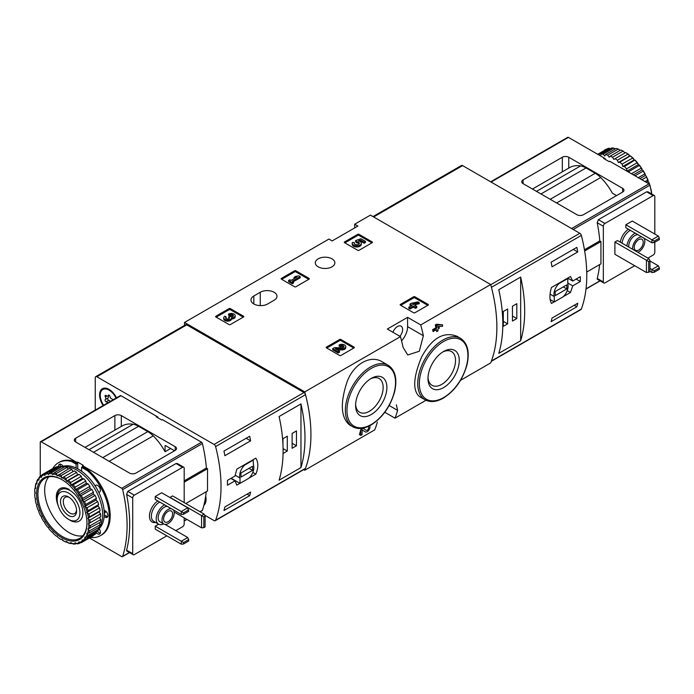 <?xml version="1.0" encoding="UTF-8"?>
<svg xmlns="http://www.w3.org/2000/svg" width="694" height="694" viewBox="0 0 694 694"><rect width="100%" height="100%" fill="white"/><g stroke="black" fill="none" stroke-linecap="round" stroke-linejoin="round"><path stroke-width="1.04" d="M396.361 404.81L397.619 410.388A136.475 78.795 60 0 1 394.999 418.161L425.977 400.273M460.521 380.329L490.693 362.91A136.475 78.795 -120 0 0 490.693 284.531L370.44 215.105L354.677 224.205L357.896 226.062L332.166 240.922L328.947 239.066L184.509 322.45L184.509 325.399M394.999 418.161L384.797 412.271M303.694 469.63L304.77 470.254L374.734 429.864A136.475 78.795 -120 0 0 377.354 422.091M360.793 435.39L359.388 434.574A136.475 78.795 60 0 0 360.793 429.586L360.793 435.39L362.077 434.644L362.077 429.855L365.218 431.85L362.077 429.872M360.793 429.586L363.014 428.302L366.146 430.289A2.073 1.197 120 0 0 366.172 430.306A2.073 1.197 120 0 0 368.245 429.109A2.073 1.197 120 0 0 368.245 426.715A2.073 1.197 120 0 0 367.863 426.61M382.368 361.912C370.44 354.322 353.177 364.237 346.922 382.316C340.103 403.179 340.901 417.328 349.299 424.763L352.699 426.723A35.481 20.49 -60 0 1 352.699 385.751A35.481 20.49 -60 0 1 388.18 365.27L382.368 361.912M401.566 340.815A14.331 8.276 120 0 0 407.595 326.631L407.595 317.349L420.729 324.931L490.693 284.531M420.729 324.931A136.475 78.795 60 0 1 423.357 335.731L419.289 351.259L407.76 354.972L403.093 347.434A136.475 78.795 -120 0 0 400.464 336.633L387.33 329.043L407.595 317.349M304.77 470.254A136.475 78.795 -120 0 0 304.77 391.884L400.464 336.633M457.164 336.373C443.839 331.133 431.998 337.978 421.648 356.924C413.286 377.076 412.496 390.245 419.263 396.439L425.075 399.796A35.481 20.49 -60 0 1 425.075 358.824A35.481 20.49 -60 0 1 460.564 338.342L457.164 336.373M436.361 329.893A136.475 78.795 60 0 1 436.691 331.585L437.975 330.847L437.975 328.956L439.354 328.167L438.998 326.475M439.354 326.683L437.975 327.481L437.975 326.527L442.564 326.31L442.564 324.835L437.975 325.044L436.691 325.781L436.691 328.219L433.394 330.127L432.614 329.676A136.475 78.795 60 0 1 432.969 331.359L436.691 329.702L436.691 331.585M432.614 329.676L435.919 327.768A136.475 78.795 60 0 0 435.285 324.974L436.569 324.228L442.564 324.835M400.421 305.143A0.911 0.529 180 0 1 400.421 304.397L400.421 305.143L413.607 312.76A0.911 0.529 180 0 0 414.899 312.76L428.085 305.143A0.911 0.529 180 0 0 428.085 304.397L414.899 296.789L414.899 297.899A0.911 0.529 0 0 0 413.607 297.899L400.742 305.325M414.899 296.789A0.911 0.529 180 0 0 413.607 296.789L400.421 304.397M326.44 347.859A0.911 0.529 180 0 1 326.44 347.113L326.44 347.859L339.626 355.475A0.911 0.529 180 0 0 340.91 355.475L354.096 347.859A0.911 0.529 180 0 0 354.096 347.113L340.91 339.505L340.91 340.615A0.911 0.529 0 0 0 339.626 340.615L326.761 348.041M340.91 339.505A0.911 0.529 180 0 0 339.626 339.505L326.44 347.113M281.4 279.144A0.911 0.529 180 0 1 281.4 278.398L281.4 279.144L294.594 286.761A0.911 0.529 180 0 0 295.878 286.761L309.064 279.144A0.911 0.529 180 0 0 309.064 278.398L295.878 270.781L295.878 271.901A0.911 0.529 0 0 0 294.594 271.901L281.721 279.326M295.878 270.781A0.911 0.529 180 0 0 294.594 270.781L281.4 278.398M215.877 316.976A0.911 0.529 180 0 1 215.877 316.23L215.877 316.976L229.063 324.584A0.911 0.529 180 0 0 230.347 324.584L243.542 316.976A0.911 0.529 180 0 0 243.542 316.23L230.347 308.613L230.347 309.732A0.911 0.529 0 0 0 229.063 309.732L216.198 317.158M230.347 308.613A0.911 0.529 180 0 0 229.063 308.613L215.877 316.23M344.545 242.683A0.911 0.529 180 0 1 344.545 241.946L344.545 242.683L357.731 250.3A0.911 0.529 180 0 0 359.024 250.3L372.21 242.683A0.911 0.529 180 0 0 372.21 241.946L359.024 234.329L359.024 235.439A0.911 0.529 0 0 0 357.731 235.439L344.866 242.874M359.024 234.329A0.911 0.529 180 0 0 357.731 234.329L344.545 241.946M253.831 295.991A9.777 5.647 180 0 0 250.968 299.982A9.777 5.647 180 0 0 257.006 305.195A9.777 5.647 180 0 0 267.667 303.972L274.095 300.259A9.777 5.647 180 0 0 276.967 296.269A9.777 5.647 180 0 0 270.929 291.046A9.777 5.647 180 0 0 260.267 292.269L253.831 295.991L253.831 303.972M332.001 258.845A9.777 5.647 180 0 1 334.864 262.835A9.777 5.647 180 0 1 325.087 268.483A9.777 5.647 180 0 1 315.302 262.835A9.777 5.647 180 0 1 321.339 257.621A9.777 5.647 180 0 1 332.001 258.845M304.77 391.884L184.509 322.45M354.677 227.918L354.677 224.205M371.247 414.526A22.13 12.778 -60 0 1 355.597 405.496A22.13 12.778 -60 0 1 371.247 378.395A22.13 12.778 -60 0 1 386.888 387.426A22.13 12.778 -60 0 1 371.247 414.526M370.284 378.985A19.484 11.251 -60 0 1 379.115 378.508A19.484 11.251 -60 0 1 382.108 394.123A19.484 11.251 -60 0 1 369.373 411.29A19.484 11.251 -60 0 1 359.631 412.253A19.484 11.251 -60 0 1 355.632 404.368M443.622 387.599A22.13 12.778 -60 0 1 427.972 378.568A22.13 12.778 -60 0 1 443.622 351.468A22.13 12.778 -60 0 1 459.272 360.498A22.13 12.778 -60 0 1 443.622 387.599M442.659 352.058A19.484 11.251 -60 0 1 451.499 351.58A19.484 11.251 -60 0 1 454.483 367.195A19.484 11.251 -60 0 1 441.757 384.363A19.484 11.251 -60 0 1 432.015 385.326A19.484 11.251 -60 0 1 428.007 377.432M399.9 336.304A7.278 4.199 120 0 0 401.097 326.18A7.278 4.199 120 0 0 397.462 326.536A7.278 4.199 120 0 0 392.934 332.279M365.218 431.85A3.886 2.247 120 0 0 365.261 431.876A3.886 2.247 120 0 0 368.783 430.211A3.886 2.247 120 0 0 369.711 425.734M437.975 325.044L436.569 324.228M436.691 325.781L435.285 324.974M436.691 328.219L435.919 327.768M433.394 330.127L433.394 331.611M371.889 242.874L359.024 235.439M365.469 241.399L365.469 242.51L364.185 243.247L364.185 242.137L365.469 241.399L360.889 238.745L355.606 240.592L355.606 241.703L356.733 242.865A2.594 1.501 0 0 1 359.171 243.802M355.606 240.592L356.733 241.755A2.594 1.501 180 0 1 359.353 243.247A2.594 1.501 180 0 1 356.759 244.748A2.594 1.501 180 0 1 354.166 243.247A2.594 1.501 180 0 1 354.4 242.631L352.448 242.432A4.537 2.62 180 0 0 352.222 243.247A4.537 2.62 180 0 0 356.759 245.867A4.537 2.62 180 0 0 361.296 243.247A4.537 2.62 180 0 0 358.46 240.818L360.611 240.072L360.611 241.182L364.185 243.247M360.611 240.072L364.185 242.137M359.986 241.399L360.611 241.182M352.222 243.247L352.222 244.366A4.537 2.62 0 0 0 356.759 246.986A4.537 2.62 0 0 0 361.296 244.366L361.296 243.247M354.4 242.631L354.4 243.741A2.594 1.501 0 0 0 354.356 243.802M356.733 241.755L356.733 242.865M356.378 241.547L356.378 242.657M243.221 317.158L230.347 309.732M231.518 317.921A3.886 2.247 180 0 1 227.528 320.047A3.886 2.247 180 0 1 223.746 317.8L223.746 318.91A3.886 2.247 0 0 0 227.528 321.157A3.886 2.247 0 0 0 231.518 319.04A3.886 2.247 0 0 0 235.188 316.794L235.188 315.683A3.886 2.247 180 0 1 231.518 317.921L231.518 319.04M223.746 317.8A3.886 2.247 180 0 1 224.882 316.212L226.166 316.95L226.166 318.069A2.073 1.197 0 0 0 225.793 318.355M233.132 316.238A2.073 1.197 0 0 0 229.835 315.952L228.552 315.206L228.552 314.096L229.835 314.833A2.073 1.197 180 0 1 232.091 314.573A2.073 1.197 180 0 1 233.375 315.683A2.073 1.197 180 0 1 233.305 315.996A1.813 1.05 180 0 1 230.269 316.464L229.835 316.212L228.552 316.95L228.985 317.201A1.813 1.05 180 0 1 229.514 317.947A1.813 1.05 180 0 1 228.17 318.954A2.073 1.197 180 0 1 225.559 317.8A2.073 1.197 180 0 1 226.166 316.95M229.237 318.503A1.813 1.05 0 0 0 228.985 318.32L228.552 316.95M229.835 314.833L229.835 315.952M228.552 314.096A3.886 2.247 180 0 1 232.785 313.61A3.886 2.247 180 0 1 235.188 315.683M308.743 279.326L295.878 271.901M300.216 276.637L298.932 275.891L295.913 276.264L294.074 277.322L297.101 276.949L291.046 280.445L289.858 279.76L288.574 280.497L292.243 282.614L293.527 281.877L292.33 281.183L300.216 276.637L300.216 277.747L293.302 281.747M293.527 281.877L293.527 282.987L292.243 283.733L292.243 282.614M288.574 280.497L288.574 281.617L292.243 283.733M294.074 277.322L294.074 278.433L294.655 278.363M353.775 348.041L340.91 340.615M337.301 349.863L341.769 349.923A3.886 2.247 0 0 0 345.751 347.685L345.751 346.566A3.886 2.247 180 0 1 341.769 348.813L341.769 349.923M343.695 347.121A2.073 1.197 0 0 0 340.39 346.835L339.114 346.098L339.114 344.979L340.39 345.725A2.073 1.197 180 0 1 342.654 345.465A2.073 1.197 180 0 1 343.938 346.566A2.073 1.197 180 0 1 341.812 347.763L334.465 347.659L332.695 348.683L338.195 351.858L339.479 351.121L335.323 348.718L341.769 348.813M339.479 351.121L339.479 352.231L338.195 352.977L338.195 351.858M332.695 348.683L332.695 349.802L338.195 352.977M340.39 345.725L340.39 346.835M339.114 344.979A3.886 2.247 180 0 1 343.348 344.493A3.886 2.247 180 0 1 345.751 346.566M427.764 305.325L414.899 297.899M419.237 302.636L417.953 301.89L411.264 303.321L409.981 304.067L412.089 305.282L408.783 307.19L410.067 307.928L413.372 306.019L415.48 307.242L416.764 306.496L414.656 305.282L416.027 304.484L414.743 303.746L413.372 304.545L412.548 304.067L419.237 302.636L419.237 303.746L415.966 304.449M416.027 304.484L415.619 305.837M416.764 306.496L416.764 307.616L415.48 308.353L415.48 307.242M413.372 306.019L413.372 307.138L415.48 308.353M410.067 307.928L410.067 309.038L413.372 307.138M408.783 307.19L408.783 308.301L410.067 309.038M409.981 304.067L409.981 305.178L411.126 305.837M491.317 361.314L580.965 309.55A2.273 1.31 -120 0 0 581.346 309.073A136.475 78.795 -120 0 0 581.346 235.413A2.273 1.31 -120 0 0 579.828 233.297L462.603 165.614A2.273 1.31 -120 0 0 461.467 165.502L372.99 216.58M581.346 309.073L491.439 360.975A136.475 78.795 -120 0 0 491.439 287.325L581.346 235.413M567.675 278.121L572.732 281.035L570.477 276.507L551.47 287.481C549.431 294.334 549.431 299.661 551.47 303.452L554.194 301.881M563.407 296.564L570.477 292.478L572.732 285.867L580.314 281.486A136.475 78.795 60 0 0 580.314 276.663L572.732 281.035M577.746 303.226A136.475 78.795 60 0 1 576.844 306.783L551.105 321.643A136.475 78.795 -120 0 0 552.016 318.078L577.746 303.226M551.105 262.211L576.844 247.359A136.475 78.795 60 0 1 577.746 251.965L552.016 266.826A136.475 78.795 -120 0 0 551.105 262.211M520.665 340.728A136.475 78.795 -120 0 0 520.665 277.062L520.665 340.728L498.786 353.359A136.475 78.795 60 0 0 498.786 289.693L520.665 277.062M576.133 279.075L580.314 281.486M567.787 283.013L572.732 285.867M567.232 290.604L570.477 292.478M554.28 301.933L563.146 296.815A10.011 5.778 120 0 0 567.787 283.898L567.787 278.528L558.922 283.646A10.011 5.778 120 0 0 554.28 296.564L554.28 301.933L550.16 299.548M550.064 294.135L554.28 296.564M555.243 295.618L566.825 288.93L566.825 284.844L555.243 291.532L555.243 295.618M563.285 286.891L566.825 288.93M574.207 305.265L576.844 306.783M573.305 249.398L577.746 251.965M503.297 326.353L507.635 323.846L507.635 308.986L503.297 311.493L503.297 326.353M512.458 321.062L516.804 318.555L516.804 303.694L512.458 306.201L512.458 321.062M512.458 316.048L516.804 318.555M503.297 321.339L507.635 323.846M658.346 265.811L651.909 269.524L654.164 270.825L659.3 267.867L658.346 265.811L649.966 260.979M649.966 268.404L651.909 269.524L651.909 272.49L649.966 271.371M654.164 270.825L654.164 272.3L651.909 272.49M659.3 267.867L659.3 269.333L654.164 272.3M658.346 236.09L651.909 239.812L654.164 241.113L659.3 238.146L658.346 236.09L632.286 221.048L625.849 224.761L651.909 239.812L651.909 242.779L625.849 227.736L625.849 224.761M654.164 241.113L654.164 242.579L651.909 242.779M659.3 238.146L659.3 239.621L654.164 242.579M649.966 260.805L649.966 271.562L648.69 272.3L648.69 261.543L649.966 260.805L649.011 258.749L617.486 240.549L614.91 242.041L646.435 260.241L646.435 272.499L614.91 254.299L614.91 242.041M649.011 258.749L646.435 260.241L648.69 261.543M562.322 157.252A4.546 2.629 0 0 1 568.759 157.252L622.639 188.36L622.639 192.082L583.394 214.732A4.546 2.629 0 0 1 576.957 214.732L523.076 183.624A4.546 2.629 0 0 1 521.741 181.767A4.546 2.629 0 0 1 523.076 179.911L562.322 157.252L562.322 171.808M622.639 192.082A4.546 2.629 0 0 0 623.967 190.217A4.546 2.629 0 0 0 622.639 188.36M651.727 193.99A136.475 78.795 -120 0 0 649.888 185.194A1.362 0.789 -120 0 0 648.968 183.875L609.766 161.251L609.124 161.624L603.659 158.466L604.301 158.093L568.429 137.386A1.362 0.789 -120 0 0 567.753 137.317L490.667 181.819M616.524 195.604L612.412 193.236A42.082 24.299 -120 0 0 600.683 177.525A22.746 13.134 -120 0 0 595.252 173.292L550.212 199.299M605.263 159.394L605.263 158.648L604.301 158.093L604.301 158.831M599.659 264.588A136.475 78.795 60 0 1 597.213 278.433L597.404 279.274L603.806 283.005A2.273 1.31 -60 0 1 603.338 281.964L603.338 226.253A2.273 1.31 -60 0 1 604.942 223.468L653.193 195.604A2.273 1.31 -60 0 1 654.329 195.491A2.273 1.31 -60 0 1 654.806 196.532L654.806 234.052M647.901 191.813L646.643 191.822L598.393 219.686L597.213 222.713A136.475 78.795 60 0 1 599.798 240.922L584.452 249.779M595.252 173.292L586.005 167.957A22.746 13.134 -120 0 0 580.574 165.918A42.082 24.299 -120 0 0 569.592 167.618L532.463 189.046M654.806 242.215L654.806 252.252A2.273 1.31 -60 0 1 653.193 255.036L647.884 258.107M634.698 265.715L604.942 282.892A2.273 1.31 -60 0 1 603.806 283.005M599.798 240.922L600.926 241.573L600.926 263.859L586.725 272.057M632.668 249.32A8.64 4.988 -60 0 1 638.723 237.764A8.64 4.988 -60 0 1 641.811 236.949M643.989 238.207A8.64 4.988 -60 0 1 643.789 245.832A8.64 4.988 -60 0 1 637.847 252.312M638.723 239.621A6.367 3.678 -60 0 1 641.907 239.309A6.367 3.678 -60 0 1 641.907 246.665A6.367 3.678 -60 0 1 635.531 250.334A6.367 3.678 -60 0 1 634.559 245.234A6.367 3.678 -60 0 1 638.723 239.621M628.807 247.09A8.64 4.988 -60 0 1 634.863 235.535A8.64 4.988 -60 0 1 637.951 234.719M626.89 245.98A11.373 6.567 -60 0 1 634.863 233.305A11.373 6.567 -60 0 1 635.184 233.123M605.263 158.648L604.621 159.021M648.69 272.3L646.435 272.499M584.652 250.968L600.926 241.573M651.475 192.438A39.237 22.65 -120 0 0 650.885 189.54L650.859 189.557M649.35 184.196A39.237 22.65 -120 0 0 649.046 183.311L648.517 183.615M649.714 184.734A38.326 22.13 -120 0 0 648.838 182.184L647.944 181.394L647.771 180.032L645.03 181.611M647.771 180.032A39.237 22.65 -120 0 0 646.452 177.1L641.837 179.763M648.187 180.509A38.326 22.13 -120 0 0 646.218 176.137L645.307 175.513L644.821 173.899L638.254 177.69M644.821 173.899A39.237 22.65 -120 0 0 643.199 171.088L635.01 175.816M645.385 174.498A38.326 22.13 -120 0 0 642.965 170.308L642.045 169.865L641.247 168.078L631.419 173.752M641.247 168.078A39.237 22.65 -120 0 0 639.365 165.476L628.747 171.6A39.237 22.65 -120 0 1 629.545 172.667M641.967 168.763A38.326 22.13 -120 0 0 639.157 164.868L638.272 164.634L637.161 162.726L626.543 168.859A39.237 22.65 -120 0 0 624.461 166.534L634.923 160.002L634.09 159.976L632.685 158.024L622.076 164.148A39.237 22.65 -120 0 0 619.855 162.188L630.395 155.846L629.64 156.029L627.966 154.094L617.348 160.227A39.237 22.65 -120 0 0 615.066 158.674L625.702 152.533A39.237 22.65 -120 0 1 627.966 154.094M637.161 162.726A39.237 22.65 -120 0 0 635.079 160.409M632.685 158.024A39.237 22.65 -120 0 0 630.473 156.055M623.134 151.075L612.516 157.208A39.237 22.65 -120 0 0 610.234 156.115L620.844 149.991A39.237 22.65 -120 0 1 623.134 151.075L625.051 152.914M618.337 149.054L607.718 155.178A39.237 22.65 -120 0 0 605.506 154.589L616.125 148.455A39.237 22.65 -120 0 1 618.337 149.054L620.193 150.364M613.73 148.082L603.112 154.207A39.237 22.65 -120 0 0 601.039 154.129L611.648 147.995A39.237 22.65 -120 0 1 613.73 148.082L615.413 148.872M597.742 154.302L607.562 148.629A39.237 22.65 -120 0 1 609.445 148.195L598.827 154.328A39.237 22.65 -120 0 0 598.037 154.476M605.61 149.392L604.786 149.835A39.237 22.65 -120 0 1 605.61 149.392M651.614 192.611A38.326 22.13 -120 0 0 650.729 188.274L650.538 188.065M650.885 189.54L650.729 188.274M650.235 186.703L650.287 186.608A38.326 22.13 -120 0 0 649.957 185.489M649.046 183.311L648.838 182.184M646.452 177.1L646.218 176.137M643.199 171.088L642.965 170.308M639.365 165.476L639.157 164.868M638.029 163.472A38.326 22.13 -120 0 0 634.923 160.002M633.7 158.787A38.326 22.13 -120 0 0 630.395 155.846M629.111 154.849A38.326 22.13 -120 0 0 625.702 152.533M626.543 168.859L627.012 171.132L628.747 171.6M622.076 164.148L622.83 166.473L624.461 166.534M617.348 160.227L618.38 162.526L619.855 162.188M612.516 157.208L613.791 159.412L615.066 158.674M607.718 155.178L609.202 157.226L610.234 156.115M603.112 154.207L604.743 156.029L605.506 154.589M598.827 154.328L600.57 155.864L601.039 154.129M629.64 156.029L618.38 162.526M634.09 159.976L622.83 166.473M638.272 164.634L627.012 171.132M642.045 169.865L633.37 174.871M645.307 175.513L639.885 178.636M647.944 181.394L646.305 182.349M95.252 410.111L95.252 377.701A2.273 1.31 60 0 1 95.72 376.66A2.273 1.31 60 0 1 96.856 376.773L214.082 444.455A2.273 1.31 60 0 1 215.6 446.572A136.475 78.795 60 0 1 215.6 520.231A2.273 1.31 60 0 1 215.218 520.708A2.273 1.31 60 0 1 214.082 520.595L204.617 515.13M95.72 376.66L185.628 324.757A2.273 1.31 60 0 1 186.764 324.87L303.989 392.544A2.273 1.31 60 0 1 305.507 394.669A136.475 78.795 60 0 1 305.507 468.329A2.273 1.31 60 0 1 305.126 468.806L215.218 520.708M252.816 472.406L255.826 474.141C258.472 467.643 258.472 462.317 255.826 458.17L236.819 469.144L235.014 476.015L227.432 480.395A136.475 78.795 -120 0 1 227.432 485.219L235.014 480.847L236.819 485.115L239.916 483.328M255.826 474.141L249.129 478.01M224.873 455.698A136.475 78.795 -120 0 0 223.962 451.091L249.693 436.231A136.475 78.795 60 0 1 250.603 440.837L224.873 455.698M249.693 495.663L223.962 510.515A136.475 78.795 -120 0 0 224.873 506.958L250.603 492.098A136.475 78.795 60 0 1 249.693 495.663L247.064 494.145M279.083 416.539A136.475 78.795 60 0 1 279.083 480.196L300.962 467.574A136.475 78.795 -120 0 0 300.962 403.908L279.083 416.539M205.693 496.167A13.42 7.747 60 0 1 206.066 499.446A13.42 7.747 60 0 1 203.915 505.154M103.18 405.539A13.42 7.747 60 0 1 100.118 391.581A13.42 7.747 60 0 1 109.079 389.403L109.079 389.403A13.42 7.747 60 0 1 116.514 397.836M68.55 493.07A16.101 9.3 60 0 1 79.94 512.797A16.101 9.3 60 0 1 68.55 519.372A16.101 9.3 60 0 1 57.16 499.645A16.101 9.3 60 0 1 68.55 493.07M68.55 496.939L68.55 496.939A11.373 6.567 60 0 1 76.592 510.862A11.373 6.567 60 0 1 68.55 515.503A11.373 6.567 60 0 1 60.508 501.58A11.373 6.567 60 0 1 68.55 496.939M57.16 499.645L57.16 497.936A18.2 10.505 60 0 1 60.933 489.608A18.2 10.505 60 0 1 70.025 490.511A18.2 10.505 60 0 1 81.918 506.542A18.2 10.505 60 0 1 79.125 521.125A18.2 10.505 60 0 1 70.025 520.222L68.55 519.372M76.557 510.003A9.404 5.431 60 0 1 74.64 513.56A9.404 5.431 60 0 1 65.236 508.129A9.404 5.431 60 0 1 65.236 497.277A9.404 5.431 60 0 1 69.279 497.39M230.833 478.426L235.014 480.847M253.51 459.975L244.644 465.093A10.011 5.778 120 0 0 240.003 478.01L240.003 483.38L248.868 478.261A10.011 5.778 120 0 0 253.51 465.344L253.102 459.74M235.136 475.199L240.003 478.01M231.137 478.253L240.003 483.38M252.547 466.29L240.965 472.978L240.965 477.064L252.547 470.376L252.547 466.29M249.007 468.337L252.547 470.376M246.162 438.27L250.603 440.837M296.459 430.913L292.113 433.42L292.113 448.281L296.459 445.774L296.459 430.913M283.074 453.494L287.29 451.065L287.29 436.205L282.944 438.712L282.944 444.169M300.962 467.574L300.962 403.908M283.091 448.636L287.29 451.065M292.113 443.266L296.459 445.774M103.64 405.27A12.509 7.226 60 0 1 100.231 395.25A12.509 7.226 60 0 1 102.825 389.525A12.509 7.226 60 0 1 116.054 398.104M107.657 402.945A2.229 1.284 -120 0 0 106.217 401.783A1.275 0.737 -120 0 1 105.184 400.724A1.275 0.737 -120 0 1 105.323 399.536A1.275 0.737 -120 0 1 105.341 399.527A2.229 1.284 60 0 1 105.341 399.527A2.229 1.284 60 0 0 105.341 396.881A1.275 0.737 -120 0 1 105.323 395.38A1.275 0.737 -120 0 1 106.217 395.632A2.229 1.284 -120 0 0 107.787 396.083A2.229 1.284 -120 0 0 108.203 395.459A1.275 0.737 -120 0 1 108.446 395.094A1.275 0.737 -120 0 1 109.322 395.346A1.275 0.737 -120 0 1 109.956 396.465A2.229 1.284 -120 0 0 111.942 398.937A1.275 0.737 -120 0 1 112.931 399.9M102.825 389.525L103.467 389.152A12.509 7.226 60 0 1 109.409 389.603M110.233 401.462A2.229 1.284 -120 0 0 108.793 400.299L106.217 401.783M107.865 398.07A1.275 0.737 -120 0 0 107.77 399.267A1.275 0.737 -120 0 0 108.793 400.299M105.41 399.492L107.917 398.044A2.229 1.284 -120 0 0 107.952 398.026A2.229 1.284 -120 0 0 108.151 395.866M205.381 498.101A12.509 7.226 60 0 1 204.348 503.332M206.057 499.064A12.509 7.226 60 0 1 204.218 503.879M183.554 514.289L181.299 514.488L155.239 499.446L155.239 496.47L161.676 492.757L187.727 507.8L188.69 511.322L183.554 514.289L183.554 512.814L188.69 509.856M181.299 514.488L181.299 511.513L155.239 496.47M183.554 544.001L183.554 542.534L188.69 539.568L188.69 541.042L183.554 544.001L181.299 544.2L155.239 529.158L155.239 526.182L158.666 524.204M181.299 544.2L181.299 541.225L155.239 526.182M188.69 539.568L187.727 537.512L165.016 524.404M203.819 527.657L201.564 527.856L201.564 515.599L170.039 497.398L172.615 495.915L204.14 514.115L201.564 515.599L203.819 516.9L205.094 516.163L205.094 526.919L203.819 527.657L203.819 516.9M201.564 527.856L174.159 512.033M183.554 542.534L181.299 541.225L187.727 537.512M183.554 512.814L181.299 511.513L187.727 507.8M185.801 503.523L207.515 490.988L207.515 468.702L206.387 468.051A136.475 78.795 -120 0 0 202.431 443.527A1.362 0.789 -120 0 0 201.512 442.217L162.318 419.584L161.676 419.957L156.202 416.799L156.853 416.426L156.853 417.172M200.15 511.808L202.197 510.628A1.362 0.789 -120 0 0 202.431 510.307A136.475 78.795 -120 0 0 206.248 491.716M120.982 395.719A1.362 0.789 -120 0 0 120.296 395.649L40.521 441.705A1.362 0.789 60 0 1 41.206 441.774L120.982 395.719L157.816 416.981L157.174 417.354M175.183 450.415L135.937 473.065A4.546 2.629 180 0 1 129.509 473.065L75.629 441.965A4.546 2.629 180 0 1 74.293 440.1A4.546 2.629 180 0 1 75.629 438.244L114.866 415.593A4.546 2.629 180 0 1 121.303 415.593L175.183 446.693A4.546 2.629 180 0 1 176.519 448.558A4.546 2.629 180 0 1 175.183 450.415L175.183 446.693M72.341 460.868L71.378 461.423A42.082 24.299 -120 0 0 58.443 462.725L59.415 462.161A42.082 24.299 -120 0 1 72.341 460.868L77.069 463.601L77.069 462.482L41.206 441.774M77.069 462.482L77.719 462.109L77.719 468.814M89.448 537.971L121.736 556.614A1.362 0.789 60 0 0 122.422 556.683A1.362 0.789 60 0 0 122.656 556.371A136.475 78.795 60 0 0 122.656 489.582A1.362 0.789 60 0 0 121.736 488.272L82.543 465.639L83.185 465.266L77.719 462.109M157.816 416.981L157.816 417.727M109.14 461.31L153.235 435.858A42.082 24.299 -120 0 1 165.051 451.725L170.611 448.515M82.543 465.639L82.543 466.758L88.554 470.228L87.591 470.784L81.58 467.314L82.543 466.758M90.394 537.425A42.082 24.299 -120 0 0 100.526 535.603L101.489 535.048A42.082 24.299 -120 0 0 88.554 470.228M40.243 476.223L40.243 442.33A1.362 0.789 60 0 1 40.521 441.705M184.188 480.873L206.387 468.051M177.291 463.523L176.033 463.531L127.783 491.387L126.603 494.423A136.475 78.795 60 0 1 126.603 550.142L126.794 550.984L133.196 554.714A2.273 1.31 -60 0 1 132.719 553.673L132.719 497.954A2.273 1.31 -60 0 1 134.332 495.169L182.583 467.314A2.273 1.31 -60 0 1 183.719 467.201A2.273 1.31 -60 0 1 184.188 468.242L184.188 502.595M93.525 452.297L138.557 426.298A22.746 13.134 -120 0 0 133.127 424.251A42.082 24.299 -120 0 0 122.135 425.951L85.015 447.378M138.557 426.298L147.796 431.625A22.746 13.134 -120 0 1 153.235 435.858M165.051 451.725L165.051 446.051L165.692 445.678A0.911 0.529 -120 0 0 165.051 446.051M165.692 445.678L174.541 450.779M184.188 517.828L184.188 523.953A2.273 1.31 -60 0 1 182.583 526.746L175.825 530.641M166.82 535.846L134.332 554.601A2.273 1.31 -60 0 1 133.196 554.714M173.379 509.916A8.64 4.988 -60 0 1 173.413 516.978A8.64 4.988 -60 0 1 168.104 523.588A8.64 4.988 -60 0 1 163.784 524.013A8.64 4.988 -60 0 1 163.272 515.009A8.64 4.988 -60 0 1 171.201 508.659M168.104 521.732A6.367 3.678 -60 0 1 164.92 522.044A6.367 3.678 -60 0 1 164.92 514.688A6.367 3.678 -60 0 1 171.288 511.01A6.367 3.678 -60 0 1 172.268 516.119A6.367 3.678 -60 0 1 168.104 521.732M163.784 524.013L159.924 521.784A8.64 4.988 -60 0 1 159.412 512.779A8.64 4.988 -60 0 1 167.341 506.429M163.619 523.918A11.373 6.567 -60 0 1 158.562 524.152A11.373 6.567 -60 0 1 156.879 514.827A11.373 6.567 -60 0 1 164.573 504.833M100.526 535.603A42.082 24.299 -120 0 0 87.591 470.784M77.069 463.601L76.106 464.156L71.378 461.423M58.443 462.725A42.082 24.299 -120 0 0 52.831 468.502M81.58 471.235L81.58 467.314M76.106 464.156L76.106 467.999M63.076 466.29A3.869 2.229 -120 0 0 59.354 464.295A3.869 2.229 -120 0 0 58.669 467.027M98.834 492.462L99.615 492.003A3.869 2.229 -120 0 0 99.615 487.544A3.869 2.229 -120 0 0 95.746 485.306L95.651 485.366A3.869 2.229 -120 0 0 95.139 485.887M104.074 510.203L105.219 510.862A3.869 2.229 -120 0 1 107.744 514.271A3.869 2.229 -120 0 1 107.154 517.368A3.869 2.229 -120 0 1 105.219 517.177L104.143 516.553M99.112 528.689L99.615 529.565A3.869 2.229 -120 0 1 99.615 534.033A3.869 2.229 -120 0 1 96.379 532.697M97.542 531.17A3.869 2.229 -120 0 0 100.248 533.261M104.239 514.748A3.869 2.229 -120 0 0 104.412 514.853L106.824 516.249A3.869 2.229 -120 0 0 107.778 516.605M95.755 485.306L95.035 485.722M98.73 492.246A3.869 2.229 -120 0 0 99.511 492.063M60.335 464.139A3.869 2.229 -120 0 0 60.326 466.316M205.094 516.163L204.14 514.115M207.515 468.702L184.188 482.174M62.451 466.489A36.392 21.011 60 0 1 78.517 469.265A36.392 21.011 60 0 1 101.714 499.489A36.392 21.011 60 0 1 98.626 529.132M65.999 478.548L76.609 472.414A39.237 22.65 60 0 0 74.327 470.87L63.709 476.995A39.237 22.65 60 0 1 65.999 478.548L66.381 481.22L67.136 481.046L79.116 474.375A39.237 22.65 60 0 1 81.337 476.344L70.719 482.469L70.84 485.167L73.113 484.854L83.731 478.73A39.237 22.65 60 0 1 85.804 481.046L75.195 487.179L75.013 489.825L77.398 489.921L88.017 483.796A39.237 22.65 60 0 1 89.89 486.399L79.272 492.523L78.786 495.056L81.224 495.542L91.842 489.409A39.237 22.65 60 0 1 93.464 492.219L82.846 498.353L82.048 500.704L84.486 501.545L95.104 495.421A39.237 22.65 60 0 1 96.414 498.353L85.804 504.477L84.694 506.585L87.08 507.756L97.689 501.632A39.237 22.65 60 0 1 98.661 504.59L88.043 510.723L86.637 512.536L88.919 513.985L99.528 507.861A39.237 22.65 60 0 1 100.127 510.758L89.509 516.891L87.834 518.366L88.589 519.416A38.326 22.13 60 0 1 88.884 523.528L88.233 523.901L90.151 525.731L100.769 519.606A39.237 22.65 60 0 1 100.569 522.131L87.834 528.967L89.509 530.901L100.127 524.768A39.237 22.65 60 0 1 99.528 526.989L88.919 533.113L86.637 533.426L88.043 535.378L98.661 529.244A39.237 22.65 60 0 1 97.689 531.084L87.08 537.217L84.694 537.121L85.804 539.03L96.414 532.897A39.237 22.65 60 0 1 95.104 534.311L84.486 540.435L82.048 539.958L82.846 541.745L93.464 535.621A39.237 22.65 60 0 1 92.666 536.115L82.057 542.24A39.237 22.65 60 0 1 81.224 542.682L78.786 541.841L79.272 543.445L80.73 542.613M68.506 480.508A39.237 22.65 60 0 1 70.719 482.469M73.113 484.854A39.237 22.65 60 0 1 75.195 487.179M77.398 489.921A39.237 22.65 60 0 1 79.272 492.523M81.224 495.542A39.237 22.65 60 0 1 82.846 498.353M84.486 501.545A39.237 22.65 60 0 1 85.804 504.477M87.08 507.756A39.237 22.65 60 0 1 88.043 510.723M88.919 513.985A39.237 22.65 60 0 1 89.509 516.891M90.151 525.731A39.237 22.65 60 0 1 89.951 528.255M89.509 530.901A39.237 22.65 60 0 1 88.919 533.113M88.043 535.378A39.237 22.65 60 0 1 87.08 537.217M85.804 539.03A39.237 22.65 60 0 1 84.486 540.435M82.846 541.745A39.237 22.65 60 0 1 82.057 542.24M79.272 543.445A39.237 22.65 60 0 1 77.398 543.879L75.013 542.708L75.195 544.079L76.106 543.549M75.195 544.079A39.237 22.65 60 0 1 73.113 544.001L70.84 542.543L70.719 543.619L71.43 543.211M70.719 543.619A39.237 22.65 60 0 1 68.506 543.029L66.381 541.355L65.999 542.092L66.641 541.719M65.999 542.092A39.237 22.65 60 0 1 63.709 540.999L61.792 539.169L61.141 539.542A38.326 22.13 60 0 1 57.732 537.225L57.203 536.054L56.448 536.228A38.326 22.13 60 0 1 53.143 533.296L52.753 532.107L51.911 532.072A38.326 22.13 60 0 1 48.814 528.611L48.571 527.44L47.686 527.206A38.326 22.13 60 0 1 44.876 523.319L44.798 522.209L43.878 521.775A38.326 22.13 60 0 1 41.458 517.577L41.536 516.57L40.616 515.946A38.326 22.13 60 0 1 38.656 511.573L38.89 510.68L38.005 509.89A38.326 22.13 60 0 1 36.556 505.475L36.947 504.729L36.114 503.801A38.326 22.13 60 0 1 35.221 499.472L35.75 498.899L34.995 497.858A38.326 22.13 60 0 1 34.7 493.746L35.351 493.365L34.717 490.788A39.237 22.65 60 0 1 34.926 488.272L35.568 487.891M34.7 492.237A38.326 22.13 60 0 1 34.995 488.472L35.75 488.298L35.359 485.626A39.237 22.65 60 0 1 35.958 483.414L36.669 482.998M35.221 487.119A38.326 22.13 60 0 1 36.114 483.813L36.947 483.848L36.825 481.15A39.237 22.65 60 0 1 37.797 479.311L38.708 478.782M36.556 482.66A38.326 22.13 60 0 1 38.005 479.91L38.89 480.144L39.072 477.498A39.237 22.65 60 0 1 40.391 476.093L41.84 475.251M38.656 478.981A38.326 22.13 60 0 1 40.616 476.873L41.536 477.316L42.022 474.783A39.237 22.65 60 0 1 42.82 474.28A39.237 22.65 60 0 1 43.644 473.846L54.262 467.713A39.237 22.65 60 0 0 53.438 468.155L42.82 474.28M41.458 476.205A38.326 22.13 60 0 1 43.878 474.809L44.798 475.433L45.596 473.082L56.214 466.949A39.237 22.65 60 0 1 58.088 466.515L47.478 472.649L48.571 474.557L49.682 472.449L60.3 466.316A39.237 22.65 60 0 1 62.373 466.403L51.764 472.527L52.753 474.722L54.158 472.909L64.768 466.776A39.237 22.65 60 0 1 66.988 467.374L56.37 473.499L57.203 475.919L69.495 468.311A39.237 22.65 60 0 1 71.777 469.396L61.167 475.529L61.792 478.105L63.709 476.995M45.596 473.082A39.237 22.65 60 0 1 47.478 472.649M49.682 472.449A39.237 22.65 60 0 1 51.764 472.527M54.158 472.909A39.237 22.65 60 0 1 56.37 473.499M58.877 474.436A39.237 22.65 60 0 1 61.167 475.529M62.443 477.724A38.326 22.13 60 0 1 65.861 480.04M67.136 481.046A38.326 22.13 60 0 1 70.45 483.978M71.673 485.201A38.326 22.13 60 0 1 74.779 488.663M75.906 490.068A38.326 22.13 60 0 1 78.708 493.954M79.706 495.499A38.326 22.13 60 0 1 82.126 499.689M82.968 501.328A38.326 22.13 60 0 1 84.928 505.7M85.579 507.375A38.326 22.13 60 0 1 87.028 511.799M87.479 513.473A38.326 22.13 60 0 1 88.364 517.802M88.884 525.028A38.326 22.13 60 0 1 88.589 528.793M88.364 530.147A38.326 22.13 60 0 1 87.479 533.452M87.028 534.614A38.326 22.13 60 0 1 85.579 537.364M84.928 538.284A38.326 22.13 60 0 1 82.968 540.392M82.126 541.06A38.326 22.13 60 0 1 79.706 542.456M78.708 542.847A38.326 22.13 60 0 1 75.906 543.497M74.779 543.602A38.326 22.13 60 0 1 71.673 543.48M70.45 543.289A38.326 22.13 60 0 1 67.136 542.404M65.861 541.919A38.326 22.13 60 0 1 62.443 540.296M37.797 479.311L38.005 479.91M40.391 476.093L40.616 476.873M43.644 473.846L43.878 474.809M44.876 474.418A38.326 22.13 60 0 1 47.686 473.768M48.814 473.672A38.326 22.13 60 0 1 51.911 473.794M53.143 473.985A38.326 22.13 60 0 1 56.448 474.87M57.732 475.347A38.326 22.13 60 0 1 61.141 476.978M61.792 479.571L61.792 479.571A35.594 20.551 60 0 1 86.967 523.163A35.594 20.551 60 0 1 61.792 537.703A35.594 20.551 60 0 1 36.626 494.102A35.594 20.551 60 0 1 61.792 479.571L62.434 479.944M86.958 522.79A34.691 20.031 60 0 1 79.784 538.301A34.691 20.031 60 0 1 45.093 518.279A34.691 20.031 60 0 1 45.093 478.227A34.691 20.031 60 0 1 62.122 479.762M82.829 535.777A34.691 20.031 60 0 1 51.85 514.375A34.691 20.031 60 0 1 48.806 476.847M69.192 489.504L69.192 489.504A18.2 10.505 60 0 0 57.966 490.615A18.2 10.505 60 0 0 58.209 505.77M62.824 466.906A36.392 21.011 60 0 1 76.913 470.194A36.392 21.011 60 0 1 99.546 498.839A36.392 21.011 60 0 1 98.453 528.602M100.769 519.606L99.494 517.403L88.233 523.901M100.127 524.768L99.277 522.877M98.661 529.244L98.175 527.77M96.414 532.897L96.223 531.934M58.825 467.166L58.088 466.515M63.414 467.556L62.373 466.403M68.203 469.057L66.988 467.374M73.052 471.599L71.777 469.396M79.116 474.375L77.641 474.713L76.609 472.414M83.731 478.73L82.092 478.669L81.337 476.344M88.017 483.796L86.273 483.328L85.804 481.046M91.842 489.409L90.047 488.559L89.89 486.399M95.104 495.421L93.308 494.206L93.464 492.219M97.689 501.632L95.954 500.088L96.414 498.353M99.528 507.861L97.897 506.039L98.661 504.59M88.589 519.416L89.951 520.04L100.569 513.916L99.095 511.868L100.127 510.758M100.569 513.916A39.237 22.65 60 0 1 100.769 516.666L88.884 523.528M89.951 520.04A39.237 22.65 60 0 1 90.151 522.79M87.834 518.366L99.095 511.868M86.637 512.536L97.897 506.039M84.694 506.585L95.954 500.088M82.048 500.704L93.308 494.206M78.786 495.056L90.047 488.559M75.013 489.825L86.273 483.328M70.84 485.167L82.092 478.669M66.381 481.22L77.641 474.713M104.256 513.655L105.384 512.259L104.213 512.155M105.384 512.259L104.178 511.565M371.247 424.502A34.344 19.831 -60 0 1 350.21 394.582A34.344 19.831 -60 0 1 392.275 370.292A34.344 19.831 -60 0 1 371.247 424.502M443.622 397.575A34.344 19.831 -60 0 1 422.594 367.655A34.344 19.831 -60 0 1 464.659 343.365A34.344 19.831 -60 0 1 443.622 397.575M407.595 326.631L423.357 335.731M389.733 405.834L397.619 410.388M260.267 292.269L260.267 305.62M372.21 241.946L372.21 242.683M357.731 234.329L357.731 235.439M243.542 316.23L243.542 316.976M229.063 308.613L229.063 309.732M228.985 317.201L228.985 318.32M309.064 278.398L309.064 279.144M294.594 270.781L294.594 271.901M354.096 347.113L354.096 347.859M339.626 339.505L339.626 340.615M428.085 304.397L428.085 305.143M413.607 296.789L413.607 297.899M373.658 216.962L462.603 165.614M490.745 284.722L579.828 233.297M648.968 183.875L571.604 228.543M568.429 137.386L491.066 182.054M600.683 177.525L556.597 202.978M599.972 280.792L586.014 288.851M649.888 185.194L573.201 229.462M568.759 157.252L568.759 168.095M523.076 179.911L523.076 183.624M580.574 165.918L536.488 191.37M586.005 167.957L540.973 193.964M597.213 278.433L603.338 281.964M598.393 219.686L604.942 223.468M597.213 222.713L603.338 226.253M646.643 191.822L653.193 195.604M620.263 242.154A12.735 7.356 -60 0 1 628.443 229.237M622.058 243.195A11.373 6.567 -60 0 1 630.031 230.521A11.373 6.567 -60 0 1 630.36 230.339M305.507 468.329L215.6 520.231M305.507 394.669L215.6 446.572M186.764 324.87L96.856 376.773M303.989 392.544L214.082 444.455M106.798 396.04L105.341 396.881M108.871 395.068L108.203 395.459M121.736 488.272L201.512 442.217M122.656 489.582L202.431 443.527M122.656 556.371L129.362 552.502M184.188 520.838L186.807 519.329M199.993 511.721L202.431 510.307M121.303 426.428L121.303 415.593M75.629 441.965L75.629 438.244M114.866 430.141L114.866 415.593M89.032 449.703L133.127 424.251M102.764 457.632L147.796 431.625M176.033 463.531L182.583 467.314M127.783 491.387L134.332 495.169M126.603 550.142L132.719 553.673M126.603 494.423L132.719 497.954M155.638 522.461A12.735 7.356 -60 0 1 149.522 514.827A12.735 7.356 -60 0 1 157.833 500.938M158.562 524.152L153.738 521.359A11.373 6.567 -60 0 1 152.055 512.042A11.373 6.567 -60 0 1 159.75 502.048M105.219 517.177L106.824 516.249M352.699 426.723C357.922 429.534 364.02 428.961 371.012 425.023C382.585 417.632 390.453 406.519 394.626 391.685C397.445 378.881 395.302 370.076 388.18 365.27M425.075 399.796C430.297 402.607 436.405 402.034 443.388 398.096C454.96 390.705 462.829 379.583 467.001 364.758C469.821 351.953 467.678 343.148 460.564 338.342M365.261 431.876L364.107 431.208M600.128 280.879L585.988 289.042M647.918 191.787L654.329 195.491M107.952 398.026L105.375 399.51M109.218 395.25L107.787 396.083M122.422 556.683L129.518 552.589M184.188 521.021L186.955 519.424M177.3 463.497L183.719 467.201"/></g></svg>
